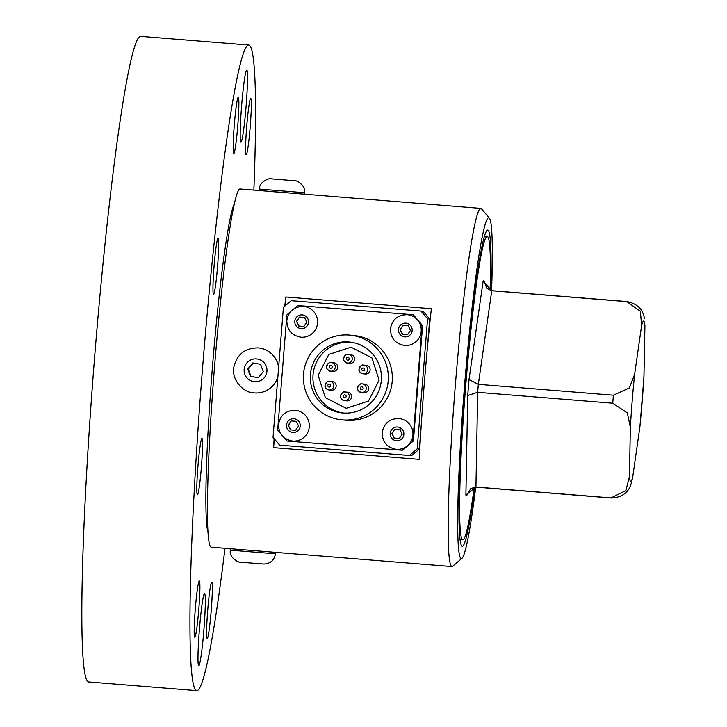 <?xml version="1.0" encoding="UTF-8"?>
<svg xmlns="http://www.w3.org/2000/svg" width="727" height="727" viewBox="0 0 727 727"><rect width="100%" height="100%" fill="white"/><g stroke="black" fill="none" stroke-linecap="round" stroke-linejoin="round"><path stroke-width="1.09" d="M474.786 487.117A158.586 9.851 -85.4 0 1 462.281 546.25A158.586 9.851 -85.4 0 1 465.207 387.237A158.586 9.851 -85.4 0 1 487.744 230.095A158.586 9.851 -85.4 0 1 490.616 290.464M475.749 487.09A170.972 10.623 -85.4 0 1 461.972 558.318A170.972 10.623 -85.4 0 1 464.435 387.164A170.972 10.623 -85.4 0 1 489.371 218.127L481.456 208.785A179.669 11.159 94.6 0 0 480.783 208.385L269.817 191.41M480.783 208.385A179.669 11.159 94.6 0 0 455.247 386.419A179.669 11.159 94.6 0 0 451.94 566.569A179.669 11.159 94.6 0 0 452.657 566.269L461.972 558.318M284.784 306.158A179.669 11.159 -85.4 0 1 285.766 296.979L431.356 308.702A179.669 11.159 94.6 0 0 424.259 383.92A179.669 11.159 94.6 0 0 419.215 459.346L273.625 447.614A179.669 11.159 -85.4 0 1 274.115 438.581M269.472 191.365L240.055 188.993A179.669 11.159 94.6 0 0 214.52 367.035A179.669 11.159 94.6 0 0 211.212 547.177L230.468 548.731L230.368 550.175L275.415 553.801C274.415 560.226 270.535 563.643 263.774 564.052L241.573 562.271C240.037 563.552 228.714 558.209 230.359 550.166M240.61 549.548L265.4 551.539M489.371 218.127A170.972 10.623 -85.4 0 1 491.57 290.646M278.65 367.099A22.601 22.564 -84.6 0 0 258.458 347.897A22.601 22.564 -84.6 0 0 258.412 347.888M254.141 392.898A22.601 22.564 -84.6 0 0 254.186 392.898A22.601 22.564 -84.6 0 0 277.841 377.186M260.557 364.272L263.283 371.642L258.276 377.695L250.533 376.377L247.807 369.007L252.814 362.955L260.557 364.272M250.533 376.377L258.739 377.74M253.278 362.991L248.27 369.052L250.997 376.422M248.27 369.052L247.807 369.007M275.415 553.801L275.533 552.356L230.468 548.731M247.889 562.78L259.83 563.743L247.889 562.771M273.625 447.614L274.333 438.844M285.048 305.931L285.766 296.979M420.933 311.02L427.567 318.817L417.207 448.804L409.428 455.456L279.677 445.124L273.052 437.327L283.412 307.33L291.191 300.687L423.087 311.22L429.721 319.017L427.558 346.097M421.133 426.776L419.361 449.013L411.573 455.656L279.677 445.124M412.236 314.664L412.718 314.7A1.445 1.445 95.4 0 1 412.736 314.709A1.445 1.445 95.4 0 1 413.699 315.209L422.205 325.214A1.445 1.445 95.4 0 1 422.551 326.269L413.454 440.326A1.445 1.445 95.4 0 1 412.954 441.316L402.967 449.849A1.445 1.445 95.4 0 1 401.913 450.186L288.074 441.116A1.445 1.445 95.4 0 1 288.028 441.116L287.528 441.071A1.445 1.445 95.4 0 1 286.565 440.562L283.794 437.309M427.567 318.817L429.721 319.017M419.361 449.013L417.207 448.804M409.428 455.456L411.573 455.656M253.859 190.11A323.842 20.12 94.6 0 0 248.77 45.056A323.842 20.12 94.6 0 0 202.715 366.099A323.842 20.12 94.6 0 0 196.735 690.65A323.842 20.12 94.6 0 0 196.753 690.65A323.842 20.12 94.6 0 0 225.006 548.285M248.77 45.056A323.842 20.12 94.6 0 0 248.752 45.056L140.638 36.35A323.842 20.12 94.6 0 0 94.601 357.384A323.842 20.12 94.6 0 0 88.621 681.944A323.842 20.12 94.6 0 0 88.639 681.944A323.842 20.12 94.6 0 0 88.658 681.944L196.753 690.65M240.937 142.183A36.223 2.254 -85.4 0 1 241.609 105.878A36.223 2.254 -85.4 0 1 246.753 69.974A36.223 2.254 -85.4 0 1 246.762 69.974A36.223 2.254 -85.4 0 1 246.089 106.278A36.223 2.254 -85.4 0 1 240.937 142.183L240.937 142.183M204.56 593.523A36.223 2.254 -85.4 0 1 203.896 629.827A36.223 2.254 -85.4 0 1 198.744 665.732L198.744 665.732A36.223 2.254 -85.4 0 1 199.407 629.428A36.223 2.254 -85.4 0 1 204.56 593.523L204.56 593.523M207.204 638.451A28.253 1.754 -85.4 0 1 207.722 610.135A28.253 1.754 -85.4 0 1 211.739 582.127A28.253 1.754 -85.4 0 1 211.748 582.127A28.253 1.754 -85.4 0 1 211.221 610.444A28.253 1.754 -85.4 0 1 207.204 638.451L207.204 638.451M251.297 106.796A28.253 1.754 -85.4 0 1 249.207 137.512A28.253 1.754 -85.4 0 1 246.189 154.76A28.253 1.754 -85.4 0 1 245.617 146.391A28.253 1.754 -85.4 0 1 247.707 115.675A28.253 1.754 -85.4 0 1 250.724 98.436A28.253 1.754 -85.4 0 1 251.297 106.796M238.302 97.254A28.253 1.754 -85.4 0 1 237.774 125.571A28.253 1.754 -85.4 0 1 233.758 153.579L233.758 153.579A28.253 1.754 -85.4 0 1 234.276 125.262A28.253 1.754 -85.4 0 1 238.292 97.254A28.253 1.754 -85.4 0 1 238.302 97.254M216.192 246.217A28.253 1.754 -85.4 0 1 218.091 238.092A28.253 1.754 -85.4 0 1 218.3 255.613A28.253 1.754 -85.4 0 1 215.446 286.284A28.253 1.754 -85.4 0 1 213.547 294.417A28.253 1.754 -85.4 0 1 213.338 276.887A28.253 1.754 -85.4 0 1 216.192 246.217M197.926 466.443A28.253 1.754 -85.4 0 1 201.942 438.445A28.253 1.754 -85.4 0 1 201.415 466.77A28.253 1.754 -85.4 0 1 197.408 494.769A28.253 1.754 -85.4 0 1 197.926 466.443M194.2 628.91A28.253 1.754 -85.4 0 1 196.299 598.194A28.253 1.754 -85.4 0 1 199.316 580.946A28.253 1.754 -85.4 0 1 199.889 589.315A28.253 1.754 -85.4 0 1 197.789 620.031A28.253 1.754 -85.4 0 1 194.772 637.279A28.253 1.754 -85.4 0 1 194.2 628.91M490.107 290.327A152.143 9.451 94.6 0 0 487.235 236.52A152.143 9.451 94.6 0 0 487.226 236.52A152.143 9.451 94.6 0 0 462.063 437.881A152.143 9.451 94.6 0 0 462.79 539.816A152.143 9.451 94.6 0 0 462.799 539.825A152.143 9.451 94.6 0 0 474.249 487.172M492.006 290.691L486.826 288.419L484.127 281.204A107.66 6.688 94.6 0 0 483.137 281.113L491.752 290.745L626.819 301.632L640.36 311.256L641.632 325.414L634.616 374.323L629.355 387.954L613.397 395.206L478.33 384.329L469.015 379.558A107.66 6.688 94.6 0 0 467.725 395.524L477.684 392.316L612.752 403.203L627.319 412.891L630.354 427.249L629.437 476.739L625.883 490.571L611.007 497.886L475.94 487.008L465.889 495.132A107.66 6.688 94.6 0 0 466.879 495.232L470.86 488.426L476.185 487.117A98.527 6.116 -85.4 0 1 475.94 487.008L477.684 392.316A98.527 6.116 -85.4 0 1 478.33 384.329L491.752 290.745A98.527 6.116 -85.4 0 1 492.006 290.691L627.074 301.569A98.527 6.116 94.6 0 0 626.819 301.632M639.969 426.286L643.931 377.086L644.922 325.723A80.415 4.998 -85.4 0 0 641.632 325.414M611.007 497.886A98.527 6.116 94.6 0 0 611.253 497.995C621.712 497.504 628.328 492.806 631.1 483.918L632.726 477.048L639.96 426.286M280.804 433.801L278.059 430.566A1.445 1.445 95.4 0 1 277.714 429.512L286.811 315.445A1.445 1.445 95.4 0 1 287.31 314.455L290.536 311.701M294.017 308.73A15.431 15.403 95.4 0 1 317.545 323.033A15.431 15.403 95.4 0 1 300.724 337.174M292.454 441.025C283.321 439.262 278.686 433.728 278.541 424.432C280.249 415.072 285.856 410.355 295.371 410.301A15.431 15.403 95.4 0 1 309.266 426.885A15.431 15.403 95.4 0 1 283.766 437.281A15.431 15.403 -84.6 0 1 280.858 433.855M396.097 449.277A15.431 15.403 95.4 0 0 405.73 446.996L402.449 449.795A1.445 1.445 95.4 0 1 401.395 450.14L287.556 441.071A1.445 1.445 95.4 0 1 287.528 441.071M396.106 449.277C386.973 447.514 382.338 441.989 382.193 432.692C383.892 423.323 389.508 418.607 399.014 418.552A15.431 15.403 95.4 0 1 409.156 444.07L412.954 441.316M294.044 308.702L297.298 305.931A1.445 1.445 95.4 0 1 298.352 305.585L412.2 314.655A1.445 1.445 95.4 0 1 413.181 315.164L415.98 318.444A15.431 15.403 95.4 0 0 407.293 314.7C397.787 314.764 392.171 319.471 390.472 328.84C390.617 338.137 395.252 343.662 404.376 345.425A15.431 15.403 95.4 0 0 418.897 321.87L421.687 325.16A1.445 1.445 95.4 0 1 422.033 326.214L412.936 440.28A1.445 1.445 95.4 0 1 412.436 441.271M349.887 335.111L353.895 335.492A42.566 42.484 95.4 0 1 392.216 381.239A42.566 42.484 95.4 0 1 345.852 420.233L341.844 419.852A42.566 42.484 95.4 0 1 303.513 374.105A42.566 42.484 95.4 0 1 349.887 335.111A42.566 42.484 95.4 0 1 388.209 380.857A42.566 42.484 95.4 0 1 341.844 419.852M405.73 446.996A15.431 15.403 -84.6 0 0 409.156 444.07M298.715 326.032L296.498 321.352L299.433 317.072L304.595 317.49L306.821 322.17L303.886 326.441L298.715 326.032M296.498 321.352L299.033 326.06M299.433 317.072L296.807 321.379M304.913 317.517L299.742 317.108M418.897 321.87A15.431 15.403 -84.6 0 0 415.98 318.444M402.367 334.284L400.15 329.604L403.085 325.332L408.247 325.741L410.473 330.431L407.538 334.702L402.367 334.284M400.15 329.604L402.685 334.32M403.085 325.332L400.459 329.631M408.565 325.769L403.394 325.36M290.446 429.884L288.219 425.195L291.154 420.924L296.325 421.342L298.543 426.022L295.607 430.293L290.446 429.884M288.219 425.195L290.755 429.911M291.154 420.924L288.537 425.231M296.634 421.369L291.472 420.96M394.089 438.136L391.871 433.456L394.806 429.184L399.968 429.593L402.195 434.273L399.259 438.545L394.089 438.136M391.871 433.456L394.407 438.163M394.806 429.184L392.18 433.483M400.286 429.621L395.115 429.212M310.402 374.659A35.641 35.578 95.4 0 1 349.233 341.999A35.641 35.578 95.4 0 1 381.33 380.303A35.641 35.578 95.4 0 1 342.499 412.963A35.641 35.578 95.4 0 1 310.402 374.659M343.826 413.072A35.641 35.578 95.4 0 1 313.046 374.905A35.641 35.578 95.4 0 1 350.55 342.144M333.693 389.781A4.344 4.335 -84.6 0 0 332.248 381.53L329.849 381.302A4.344 4.335 -84.6 0 0 325.114 385.283A4.344 4.335 -84.6 0 0 331.303 389.554A4.344 4.335 -84.6 0 0 329.849 381.302C328.095 380.63 326.514 381.957 325.105 385.283C324.469 387.037 325.778 388.591 329.022 389.954L331.421 390.181A4.344 4.335 -84.6 0 0 333.693 389.781M332.921 371.406A4.344 4.335 -84.6 0 0 335.792 363.5A4.344 4.335 -84.6 0 0 333.738 362.755L331.348 362.528A4.344 4.335 -84.6 0 0 328.468 370.434A4.344 4.335 -84.6 0 0 335.256 367.199A4.344 4.335 -84.6 0 0 331.348 362.528C329.595 361.855 328.013 363.182 326.605 366.508C325.969 368.262 327.277 369.816 330.521 371.179L332.921 371.406M349.896 363.309A4.344 4.335 -84.6 0 0 354.631 359.329A4.344 4.335 -84.6 0 0 350.723 354.658L348.324 354.431A4.344 4.335 -84.6 0 0 343.589 358.411A4.344 4.335 -84.6 0 0 347.497 363.082A4.344 4.335 -84.6 0 0 352.241 359.102A4.344 4.335 -84.6 0 0 348.324 354.431C346.57 353.758 344.989 355.085 343.58 358.411C342.944 360.165 344.253 361.719 347.497 363.082L349.896 363.309M365.381 373.996A4.344 4.335 -84.6 0 0 370.061 368.907A4.344 4.335 -84.6 0 0 366.199 365.336L363.8 365.108A4.344 4.335 -84.6 0 0 359.065 369.098A4.344 4.335 -84.6 0 0 365.254 373.36A4.344 4.335 -84.6 0 0 363.8 365.108C362.055 364.436 360.474 365.763 359.065 369.098C358.429 370.843 359.729 372.397 362.982 373.769L365.381 373.996M366.753 384.865A4.344 4.335 -84.6 0 0 364.709 384.12L362.31 383.892A4.344 4.335 -84.6 0 0 359.438 391.798A4.344 4.335 -84.6 0 0 366.217 388.563A4.344 4.335 -84.6 0 0 362.31 383.892C360.556 383.211 358.974 384.538 357.566 387.873C356.93 389.617 358.238 391.181 361.483 392.544L363.882 392.771A4.344 4.335 -84.6 0 0 366.753 384.865M351.641 396.887A4.344 4.335 -84.6 0 0 347.724 392.207L345.325 391.98A4.344 4.335 -84.6 0 0 340.59 395.97A4.344 4.335 -84.6 0 0 344.507 400.641A4.344 4.335 -84.6 0 0 349.242 396.66A4.344 4.335 -84.6 0 0 345.325 391.98C343.58 391.308 341.999 392.635 340.59 395.97C339.954 397.714 341.254 399.268 344.507 400.641L346.906 400.868A4.344 4.335 -84.6 0 0 351.641 396.887M270.026 191.465L293.817 193.346M304.404 194.182L304.522 192.737L278.614 190.628L259.457 189.102L259.339 190.547L304.349 194.173M278.614 367.508A22.601 22.564 -84.6 0 0 258.376 347.888C245.372 347.788 237.238 354.031 233.976 366.599C230.795 379.794 243.972 393.162 254.105 392.889A22.601 22.564 -84.6 0 0 277.878 376.777M252.451 392.671A22.601 22.564 -84.6 0 0 254.105 392.889L254.186 392.898M266.809 372.242A11.45 11.423 -84.6 0 0 257.467 359.038A11.45 11.423 -84.6 0 0 244.281 368.407A11.45 11.423 -84.6 0 0 253.632 381.611A11.45 11.423 -84.6 0 0 266.809 372.242M240.582 562.189L263.392 564.025L240.582 562.189M234.412 203.551A166.628 10.351 94.6 0 0 212.438 367.026A166.628 10.351 94.6 0 0 207.967 531.91M483.137 281.113L469.015 379.558M484.1 282.758L484.127 281.204M466.879 495.232L467.107 493.697M467.725 395.524L465.889 495.132M644.004 375.214A80.415 4.998 -85.4 0 1 639.742 428.139M630.354 427.249A80.415 4.998 -85.4 0 1 634.616 374.323M632.726 477.048A80.415 4.998 -85.4 0 1 629.437 476.739M613.397 395.206A98.527 6.116 94.6 0 0 612.752 403.203M390.181 433.319A6.879 6.87 -84.6 0 0 396.488 440.726A6.879 6.87 -84.6 0 0 403.876 434.41A6.879 6.87 -84.6 0 0 397.578 427.003A6.879 6.87 -84.6 0 0 390.181 433.319M286.538 425.068A6.879 6.87 -84.6 0 0 292.836 432.474A6.879 6.87 -84.6 0 0 300.233 426.158A6.879 6.87 -84.6 0 0 293.926 418.752A6.879 6.87 -84.6 0 0 286.538 425.068M398.46 329.467A6.879 6.87 -84.6 0 0 404.766 336.874A6.879 6.87 -84.6 0 0 412.154 330.558A6.879 6.87 -84.6 0 0 405.857 323.151A6.879 6.87 -84.6 0 0 398.46 329.467M294.808 321.216A6.879 6.87 -84.6 0 0 301.114 328.622A6.879 6.87 -84.6 0 0 308.502 322.306A6.879 6.87 -84.6 0 0 302.205 314.9A6.879 6.87 -84.6 0 0 294.808 321.216M422.205 325.214L421.687 325.16M413.181 315.164L413.699 315.209M402.967 449.849L402.449 449.795M288.074 441.116L287.556 441.071M422.033 326.214L422.551 326.269M413.454 440.326L412.936 440.28M401.395 450.14L401.913 450.186M327.813 385.501A1.445 1.445 95.4 0 1 328.64 384.301A1.445 1.445 95.4 0 1 330.703 385.728A1.445 1.445 95.4 0 1 329.14 387.055A1.445 1.445 95.4 0 1 327.813 385.501M329.313 366.726A1.445 1.445 95.4 0 1 331.576 365.645A1.445 1.445 95.4 0 1 330.64 368.28A1.445 1.445 95.4 0 1 329.313 366.726M361.773 369.307A1.445 1.445 95.4 0 1 363.327 367.98A1.445 1.445 95.4 0 1 363.836 370.734A1.445 1.445 95.4 0 1 361.773 369.307M360.274 388.082A1.445 1.445 95.4 0 1 361.837 386.755A1.445 1.445 95.4 0 1 363.155 388.309A1.445 1.445 95.4 0 1 360.901 389.39A1.445 1.445 95.4 0 1 360.274 388.082M343.298 396.179A1.445 1.445 95.4 0 1 344.852 394.852A1.445 1.445 95.4 0 1 346.179 396.406A1.445 1.445 95.4 0 1 344.625 397.742A1.445 1.445 95.4 0 1 343.298 396.179M346.288 358.629A1.445 1.445 95.4 0 1 347.851 357.293A1.445 1.445 95.4 0 1 349.178 358.856A1.445 1.445 95.4 0 1 347.615 360.183A1.445 1.445 95.4 0 1 346.288 358.629M271.598 178.887L294.162 180.705M275.497 552.356L451.94 566.569M484.455 236.302L487.226 236.52M644.431 318.744C643.086 309.42 637.297 303.686 627.074 301.569M476.185 487.117L611.253 497.995M460.027 539.598L462.799 539.825M300.733 337.174C291.6 335.411 286.965 329.876 286.82 320.589C288.528 311.22 294.135 306.503 303.65 306.449M318.144 375.314L328.804 354.422L351.068 347.197L371.906 357.857L379.112 380.176L368.462 401.068L346.197 408.292L325.36 397.633L318.144 375.314M412.736 314.709L412.218 314.655M304.522 192.737C306.212 186.094 296.907 179.896 294.226 180.714L271.425 178.878C269.117 177.652 258.821 182.277 259.457 189.102"/></g></svg>
